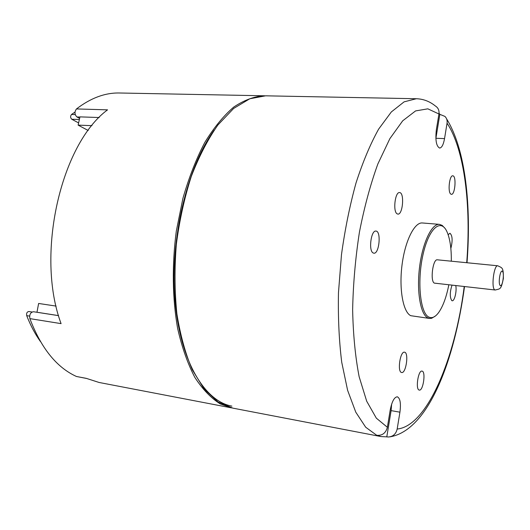 <?xml version="1.0" encoding="UTF-8"?>
<svg xmlns="http://www.w3.org/2000/svg" width="530" height="530" viewBox="0 0 530 530"><rect width="100%" height="100%" fill="white"/><g stroke="black" fill="none" stroke-linecap="round" stroke-linejoin="round"><path stroke-width="0.79" d="M33.648 311.766L33.47 311.733C30.482 312.302 29.276 314.601 29.865 318.623L61.083 323.631C35.358 254.811 60.817 144.18 107.544 109.849L76.479 108.935C74.385 111.823 74.525 114.493 76.89 116.938L79.911 117.037M435.872 138.463L439.84 114.341L444.942 116.414C446.717 118.21 447.426 120.476 447.055 123.205L444.544 138.608C443.444 144.617 441.808 147.764 439.648 148.062C436.309 146.32 435.209 140.218 436.349 129.744L438.946 113.983C439.383 110.432 438.191 107.762 435.349 105.967C429.664 101.376 423.331 98.964 416.355 98.732L265.636 95.817L249.789 98.772L233.624 108.471L217.916 124.981C207.906 139.231 199.028 156.39 191.284 176.444C184.433 197.809 179.451 220.44 176.338 244.337C174.43 268.365 174.608 291.533 176.881 313.853C180.299 335.079 185.427 353.702 192.257 369.721L204.202 389.126L218.002 401.965L232.895 408.146L380.938 436.554L386.794 436.859L391.107 410.624L391.63 404.151M214.2 130.082C187.103 167.447 169.971 238.632 174.946 299.569C179.842 360.625 204.6 401.389 231.875 406.126M232.133 407.994L220.308 403.94C211.053 398.169 202.553 389.298 194.802 377.333C187.68 363.64 181.962 347.382 177.663 328.567C172.396 298.887 171.872 264.934 176.311 231.067L182.916 198.359C188.892 177.59 196.173 158.98 204.746 142.517C213.855 127.664 223.514 115.851 233.717 107.086C244.005 100.183 254.128 96.414 264.086 95.784L264.861 95.811M29.865 318.623C41.108 348.183 56.637 367.469 76.459 376.485L86.476 378.44M231.371 407.855L99.077 382.468L86.297 378.36L76.459 376.485M264.086 95.784L119.502 92.995C105.126 92.664 90.789 97.984 76.479 108.935M56.127 306.095L38.624 303.465L36.967 312.276M88.225 130.506L78.122 125.12L91.975 125.663M99.196 117.528L79.951 116.872L78.122 125.12M58.578 315.615L36.689 312.21M416.355 98.732L404.099 101.853L391.339 111.943L378.639 129.115C370.377 143.961 362.838 161.902 356.027 182.936C349.826 205.395 344.977 229.304 341.479 254.672L338.471 292.646C337.981 317.642 339.067 340.85 341.731 362.275L347.614 390.325L355.782 412.181L365.687 427.226L376.75 435.309L380.938 436.554M439.84 114.341L439.032 113.188M75.227 114.593L71.537 114.473C70.245 116.169 70.318 117.759 71.742 119.237L79.367 119.508M79.606 118.415L76.89 116.938M78.612 122.92L71.742 119.237M71.537 114.473L75.002 112.069M40.459 341.578C35.132 334.105 30.548 325.46 26.699 315.642L29.614 316.105M28.812 311.507L32.012 312.004L28.812 311.507C27.003 311.865 26.301 313.243 26.699 315.642M397.003 213.762C392.763 211.245 395.135 191.674 399.56 192.576C404.655 192.443 402.86 214.975 397.858 214.1L397.003 213.762M448.148 234.717L449.95 233.246C452.481 235.525 452.779 240.607 450.851 248.49M401.462 372.471C397.142 371.596 400.236 351.012 404.496 352.192C409.054 352.377 406.093 373.663 401.66 372.517L401.462 372.471M419.17 390.06C415.301 389.417 418.23 370 422.019 371.099C426.047 371.265 423.212 391.153 419.296 390.087L419.17 390.06M450.679 193.993C447.585 191.674 449.5 175.112 452.779 175.814C456.602 175.622 455.131 195 451.388 194.338L450.679 193.993M455.76 285.637C456.999 290.877 454.528 301.371 452.176 300.762L451.805 300.629C449.725 297.284 449.791 292.149 451.997 285.219M373.1 252.936C368.357 250.723 371.06 230.033 375.942 231.08C381.448 231.067 379.248 254.215 373.842 253.194L373.1 252.936M376.75 435.309C382.302 435.753 385.847 433.07 387.37 427.273L390.212 410.001C391.915 401.495 394.287 397.096 397.321 396.798C400.19 398.242 401.058 403.37 399.925 412.188L397.175 429.035C396.016 433.957 393.081 436.614 388.371 436.998L386.794 436.859M429.565 318.444L410.763 315.695C403.144 312.21 398.918 289.254 402.018 265.093C405.026 240.905 414.493 222.05 422.39 222.971L439.43 224.356C431.831 223.461 422.609 242.508 419.594 266.908C416.494 291.288 420.462 314.409 427.789 317.881L429.565 318.444L431.645 318.291L435.455 315.966M495.219 290.009L434.315 283.119C429.962 281.099 432.897 258.7 437.356 259.813L497.756 265.788C493.947 264.715 491.025 287.81 494.722 289.804L495.219 290.009C500.393 288.611 500.969 289.95 503.374 278.522C503.381 267.339 502.526 268.107 497.756 265.788M448.817 284.868C446.399 297.091 443.014 306.313 438.654 312.534C435.302 317.066 432.029 318.57 428.85 317.066C420.237 313.217 416.944 281.543 422.947 254.897C428.796 228.099 441.026 217.757 447.095 232.021C450.069 239.01 451.467 248.736 451.302 261.197M444.677 227.999L442.192 225.402L439.43 224.356M399.925 412.188L391.107 410.624M444.544 138.608L435.899 138.27M447.055 123.205C464.611 149.606 471.269 206.11 466.711 262.721M464.214 286.578C455.21 358.26 427.193 426.312 397.175 429.035M387.37 427.273L376.326 418.15L366.694 401.197L359.148 376.737C355.332 356.981 353.159 334.668 352.635 309.792C353.159 284.047 355.418 258.209 359.406 232.273C364.315 207.078 370.463 184.321 377.844 164.002L389.875 138.635L402.707 120.8L415.58 110.916L427.836 108.835L438.946 113.983M500.24 285.557C497.942 283.881 500.148 269.306 502.4 271.267C504.646 273.049 502.5 287.346 500.24 285.557M58.585 315.648L33.47 311.733M389.841 436.872C428.624 430.499 454.561 359.857 464.518 286.611M467.016 262.748C471.422 205.766 465.605 149.308 446.604 118.892"/></g></svg>
